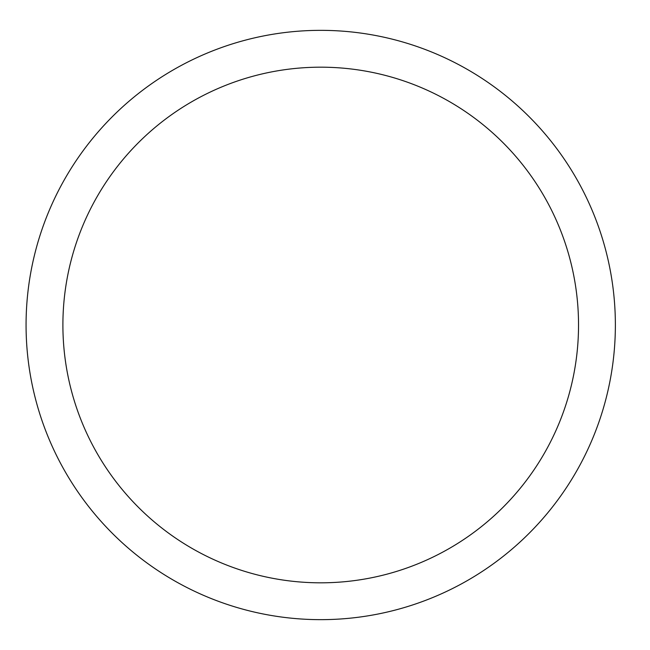 <?xml version="1.0" encoding="UTF-8"?>
<svg xmlns="http://www.w3.org/2000/svg" width="650" height="650" viewBox="0 0 650 650"><rect width="100%" height="100%" fill="white"/><g stroke="black" fill="none" stroke-linecap="round" stroke-linejoin="round"><path stroke-width="0.97" d="M615.371 325A294.645 294.645 0 0 0 173.396 69.826A294.645 294.645 0 0 0 173.396 580.174A294.645 294.645 0 0 0 615.371 325M578.533 325A257.814 257.814 0 0 0 191.807 101.725A257.814 257.814 0 0 0 191.807 548.275A257.814 257.814 0 0 0 578.533 325"/></g></svg>
